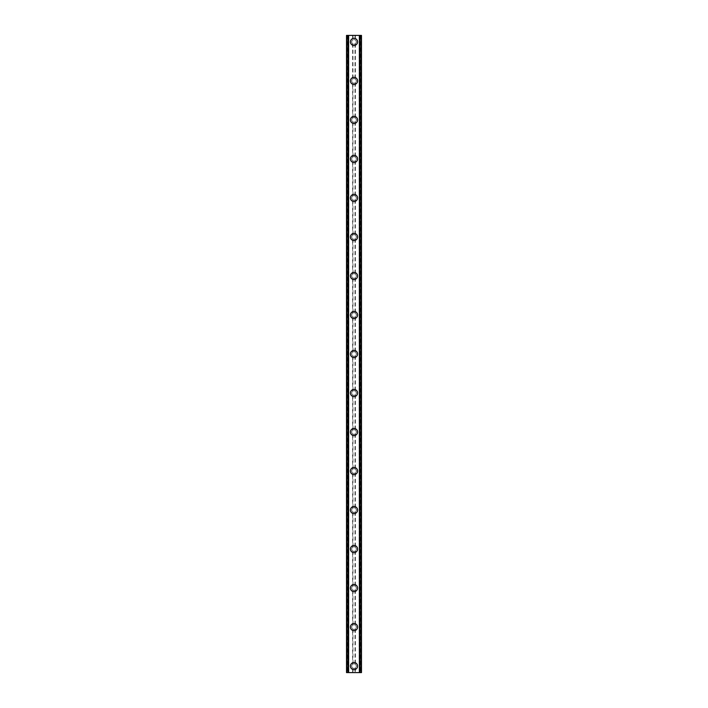 <?xml version="1.0" encoding="UTF-8"?>
<svg xmlns="http://www.w3.org/2000/svg" width="708" height="708" viewBox="0 0 708 708"><rect width="100%" height="100%" fill="white"/><g stroke="black" fill="none" stroke-linecap="round" stroke-linejoin="round"><path stroke-width="0.53" stroke-dasharray="3.54 2.66" d="M352.628 667.918L352.973 668.131A2.274 2.274 0 0 0 355.027 668.131L355.372 667.918A2.274 2.274 0 0 0 354 663.821A2.274 2.274 0 0 0 351.726 666.095A2.274 2.274 0 0 0 354 668.37A2.274 2.274 0 0 0 355.372 664.281L355.027 664.069A2.274 2.274 0 0 0 352.973 664.069L352.628 664.281A2.274 2.274 0 0 0 352.628 667.918L352.628 672.6L346.522 672.6L346.522 35.4L346.619 672.6M350.425 666.095A3.575 3.575 0 0 1 354 662.52A3.575 3.575 0 0 1 357.575 666.095A3.575 3.575 0 0 0 354 662.52A3.575 3.575 0 0 0 350.425 666.095A3.575 3.575 0 0 0 354 669.671A3.575 3.575 0 0 0 357.575 666.095A3.575 3.575 0 0 0 354 662.52A3.575 3.575 0 0 0 350.425 666.095A3.575 3.575 0 0 0 354 669.671A3.575 3.575 0 0 0 357.575 666.095A3.575 3.575 0 0 1 354 669.671A3.575 3.575 0 0 1 350.425 666.095M352.628 628.899L352.973 629.12A2.274 2.274 0 0 0 355.027 629.12L355.372 628.899A2.274 2.274 0 0 0 354 624.81A2.274 2.274 0 0 0 351.726 627.084A2.274 2.274 0 0 0 354 629.359A2.274 2.274 0 0 0 355.372 625.27L355.027 625.058A2.274 2.274 0 0 0 352.973 625.058L352.628 625.27A2.274 2.274 0 0 0 352.628 628.899L352.628 664.281M350.425 627.084A3.575 3.575 0 0 1 354 623.509A3.575 3.575 0 0 1 357.575 627.084A3.575 3.575 0 0 0 354 623.509A3.575 3.575 0 0 0 350.425 627.084A3.575 3.575 0 0 0 354 630.66A3.575 3.575 0 0 0 357.575 627.084A3.575 3.575 0 0 0 354 623.509A3.575 3.575 0 0 0 350.425 627.084A3.575 3.575 0 0 0 354 630.66A3.575 3.575 0 0 0 357.575 627.084A3.575 3.575 0 0 1 354 630.66A3.575 3.575 0 0 1 350.425 627.084M352.628 589.888L352.973 590.1A2.274 2.274 0 0 0 355.027 590.1L355.372 589.888A2.274 2.274 0 0 0 354 585.799A2.274 2.274 0 0 0 351.726 588.074A2.274 2.274 0 0 0 354 590.348A2.274 2.274 0 0 0 355.372 586.259L355.027 586.047A2.274 2.274 0 0 0 352.973 586.047L352.628 586.259A2.274 2.274 0 0 0 352.628 589.888L352.628 625.27M350.425 588.074A3.575 3.575 0 0 1 354 584.498A3.575 3.575 0 0 1 357.575 588.074A3.575 3.575 0 0 0 354 584.498A3.575 3.575 0 0 0 350.425 588.074A3.575 3.575 0 0 0 354 591.649A3.575 3.575 0 0 0 357.575 588.074A3.575 3.575 0 0 0 354 584.498A3.575 3.575 0 0 0 350.425 588.074A3.575 3.575 0 0 0 354 591.649A3.575 3.575 0 0 0 357.575 588.074A3.575 3.575 0 0 1 354 591.649A3.575 3.575 0 0 1 350.425 588.074M352.628 550.877L352.973 551.09A2.274 2.274 0 0 0 355.027 551.09L355.372 550.877A2.274 2.274 0 0 0 354 546.788A2.274 2.274 0 0 0 351.726 549.063A2.274 2.274 0 0 0 354 551.337A2.274 2.274 0 0 0 355.372 547.24L355.027 547.027A2.274 2.274 0 0 0 352.973 547.027L352.628 547.24A2.274 2.274 0 0 0 352.628 550.877L352.628 586.259M350.425 549.063A3.575 3.575 0 0 1 354 545.487A3.575 3.575 0 0 1 357.575 549.063A3.575 3.575 0 0 0 354 545.487A3.575 3.575 0 0 0 350.425 549.063A3.575 3.575 0 0 0 354 552.638A3.575 3.575 0 0 0 357.575 549.063A3.575 3.575 0 0 0 354 545.487A3.575 3.575 0 0 0 350.425 549.063A3.575 3.575 0 0 0 354 552.638A3.575 3.575 0 0 0 357.575 549.063A3.575 3.575 0 0 1 354 552.638A3.575 3.575 0 0 1 350.425 549.063M352.628 511.866L352.973 512.079A2.274 2.274 0 0 0 355.027 512.079L355.372 511.866A2.274 2.274 0 0 0 354 507.778A2.274 2.274 0 0 0 351.726 510.052A2.274 2.274 0 0 0 354 512.327A2.274 2.274 0 0 0 355.372 508.229L355.027 508.017A2.274 2.274 0 0 0 352.973 508.017L352.628 508.229A2.274 2.274 0 0 0 352.628 511.866L352.628 547.24M350.425 510.052A3.575 3.575 0 0 1 354 506.477A3.575 3.575 0 0 1 357.575 510.052A3.575 3.575 0 0 0 354 506.477A3.575 3.575 0 0 0 350.425 510.052A3.575 3.575 0 0 0 354 513.627A3.575 3.575 0 0 0 357.575 510.052A3.575 3.575 0 0 0 354 506.477A3.575 3.575 0 0 0 350.425 510.052A3.575 3.575 0 0 0 354 513.627A3.575 3.575 0 0 0 357.575 510.052A3.575 3.575 0 0 1 354 513.627A3.575 3.575 0 0 1 350.425 510.052M352.628 472.855L352.973 473.068A2.274 2.274 0 0 0 355.027 473.068L355.372 472.855A2.274 2.274 0 0 0 354 468.758A2.274 2.274 0 0 0 351.726 471.032A2.274 2.274 0 0 0 354 473.316A2.274 2.274 0 0 0 355.372 469.218L355.027 469.006A2.274 2.274 0 0 0 352.973 469.006L352.628 469.218A2.274 2.274 0 0 0 352.628 472.855L352.628 508.229M350.425 471.032A3.575 3.575 0 0 1 354 467.457A3.575 3.575 0 0 1 357.575 471.032A3.575 3.575 0 0 0 354 467.457A3.575 3.575 0 0 0 350.425 471.032A3.575 3.575 0 0 0 354 474.617A3.575 3.575 0 0 0 357.575 471.032A3.575 3.575 0 0 0 354 467.457A3.575 3.575 0 0 0 350.425 471.032A3.575 3.575 0 0 0 354 474.617A3.575 3.575 0 0 0 357.575 471.032A3.575 3.575 0 0 1 354 474.617A3.575 3.575 0 0 1 350.425 471.032M352.628 433.845L352.973 434.057A2.274 2.274 0 0 0 355.027 434.057L355.372 433.845A2.274 2.274 0 0 0 354 429.747A2.274 2.274 0 0 0 351.726 432.022A2.274 2.274 0 0 0 354 434.296A2.274 2.274 0 0 0 355.372 430.207L355.027 429.995A2.274 2.274 0 0 0 352.973 429.995L352.628 430.207A2.274 2.274 0 0 0 352.628 433.845L352.628 469.218M350.425 432.022A3.575 3.575 0 0 1 354 428.446A3.575 3.575 0 0 1 357.575 432.022A3.575 3.575 0 0 0 354 428.446A3.575 3.575 0 0 0 350.425 432.022A3.575 3.575 0 0 0 354 435.597A3.575 3.575 0 0 0 357.575 432.022A3.575 3.575 0 0 0 354 428.446A3.575 3.575 0 0 0 350.425 432.022A3.575 3.575 0 0 0 354 435.597A3.575 3.575 0 0 0 357.575 432.022A3.575 3.575 0 0 1 354 435.597A3.575 3.575 0 0 1 350.425 432.022M352.628 394.834L352.973 395.046A2.274 2.274 0 0 0 355.027 395.046L355.372 394.834A2.274 2.274 0 0 0 354 390.736A2.274 2.274 0 0 0 351.726 393.011A2.274 2.274 0 0 0 354 395.285A2.274 2.274 0 0 0 355.372 391.197L355.027 390.984A2.274 2.274 0 0 0 352.973 390.984L352.628 391.197A2.274 2.274 0 0 0 352.628 394.834L352.628 430.207M350.425 393.011A3.575 3.575 0 0 1 354 389.435A3.575 3.575 0 0 1 357.575 393.011A3.575 3.575 0 0 0 354 389.435A3.575 3.575 0 0 0 350.425 393.011A3.575 3.575 0 0 0 354 396.586A3.575 3.575 0 0 0 357.575 393.011A3.575 3.575 0 0 0 354 389.435A3.575 3.575 0 0 0 350.425 393.011A3.575 3.575 0 0 0 354 396.586A3.575 3.575 0 0 0 357.575 393.011A3.575 3.575 0 0 1 354 396.586A3.575 3.575 0 0 1 350.425 393.011M352.628 355.814L352.973 356.027A2.274 2.274 0 0 0 355.027 356.027L355.372 355.814A2.274 2.274 0 0 0 354 351.726A2.274 2.274 0 0 0 351.726 354A2.274 2.274 0 0 0 354 356.274A2.274 2.274 0 0 0 355.372 352.186L355.027 351.973A2.274 2.274 0 0 0 352.973 351.973L352.628 352.186A2.274 2.274 0 0 0 352.628 355.814L352.628 391.197M350.425 354A3.575 3.575 0 0 1 354 350.425A3.575 3.575 0 0 1 357.575 354A3.575 3.575 0 0 0 354 350.425A3.575 3.575 0 0 0 350.425 354A3.575 3.575 0 0 0 354 357.575A3.575 3.575 0 0 0 357.575 354A3.575 3.575 0 0 0 354 350.425A3.575 3.575 0 0 0 350.425 354A3.575 3.575 0 0 0 354 357.575A3.575 3.575 0 0 0 357.575 354A3.575 3.575 0 0 1 354 357.575A3.575 3.575 0 0 1 350.425 354M352.628 316.803L352.973 317.016A2.274 2.274 0 0 0 355.027 317.016L355.372 316.803A2.274 2.274 0 0 0 354 312.715A2.274 2.274 0 0 0 351.726 314.989A2.274 2.274 0 0 0 354 317.264A2.274 2.274 0 0 0 355.372 313.166L355.027 312.954A2.274 2.274 0 0 0 352.973 312.954L352.628 313.166A2.274 2.274 0 0 0 352.628 316.803L352.628 352.186M350.425 314.989A3.575 3.575 0 0 1 354 311.414A3.575 3.575 0 0 1 357.575 314.989A3.575 3.575 0 0 0 354 311.414A3.575 3.575 0 0 0 350.425 314.989A3.575 3.575 0 0 0 354 318.565A3.575 3.575 0 0 0 357.575 314.989A3.575 3.575 0 0 0 354 311.414A3.575 3.575 0 0 0 350.425 314.989A3.575 3.575 0 0 0 354 318.565A3.575 3.575 0 0 0 357.575 314.989A3.575 3.575 0 0 1 354 318.565A3.575 3.575 0 0 1 350.425 314.989M352.628 277.793L352.973 278.005A2.274 2.274 0 0 0 355.027 278.005L355.372 277.793A2.274 2.274 0 0 0 354 273.704A2.274 2.274 0 0 0 351.726 275.978A2.274 2.274 0 0 0 354 278.253A2.274 2.274 0 0 0 355.372 274.155L355.027 273.943A2.274 2.274 0 0 0 352.973 273.943L352.628 274.155A2.274 2.274 0 0 0 352.628 277.793L352.628 313.166M350.425 275.978A3.575 3.575 0 0 1 354 272.403A3.575 3.575 0 0 1 357.575 275.978A3.575 3.575 0 0 0 354 272.403A3.575 3.575 0 0 0 350.425 275.978A3.575 3.575 0 0 0 354 279.554A3.575 3.575 0 0 0 357.575 275.978A3.575 3.575 0 0 0 354 272.403A3.575 3.575 0 0 0 350.425 275.978A3.575 3.575 0 0 0 354 279.554A3.575 3.575 0 0 0 357.575 275.978A3.575 3.575 0 0 1 354 279.554A3.575 3.575 0 0 1 350.425 275.978M352.628 238.782L352.973 238.994A2.274 2.274 0 0 0 355.027 238.994L355.372 238.782A2.274 2.274 0 0 0 354 234.684A2.274 2.274 0 0 0 351.726 236.968A2.274 2.274 0 0 0 354 239.242A2.274 2.274 0 0 0 355.372 235.144L355.027 234.932A2.274 2.274 0 0 0 352.973 234.932L352.628 235.144A2.274 2.274 0 0 0 352.628 238.782L352.628 274.155M350.425 236.968A3.575 3.575 0 0 1 354 233.383A3.575 3.575 0 0 1 357.575 236.968A3.575 3.575 0 0 0 354 233.383A3.575 3.575 0 0 0 350.425 236.968A3.575 3.575 0 0 0 354 240.543A3.575 3.575 0 0 0 357.575 236.968A3.575 3.575 0 0 0 354 233.383A3.575 3.575 0 0 0 350.425 236.968A3.575 3.575 0 0 0 354 240.543A3.575 3.575 0 0 0 357.575 236.968A3.575 3.575 0 0 1 354 240.543A3.575 3.575 0 0 1 350.425 236.968M352.628 199.771L352.973 199.983A2.274 2.274 0 0 0 355.027 199.983L355.372 199.771A2.274 2.274 0 0 0 354 195.673A2.274 2.274 0 0 0 351.726 197.948A2.274 2.274 0 0 0 354 200.222A2.274 2.274 0 0 0 355.372 196.134L355.027 195.921A2.274 2.274 0 0 0 352.973 195.921L352.628 196.134A2.274 2.274 0 0 0 352.628 199.771L352.628 235.144M350.425 197.948A3.575 3.575 0 0 1 354 194.373A3.575 3.575 0 0 1 357.575 197.948A3.575 3.575 0 0 0 354 194.373A3.575 3.575 0 0 0 350.425 197.948A3.575 3.575 0 0 0 354 201.523A3.575 3.575 0 0 0 357.575 197.948A3.575 3.575 0 0 0 354 194.373A3.575 3.575 0 0 0 350.425 197.948A3.575 3.575 0 0 0 354 201.523A3.575 3.575 0 0 0 357.575 197.948A3.575 3.575 0 0 1 354 201.523A3.575 3.575 0 0 1 350.425 197.948M352.628 160.76L352.973 160.973A2.274 2.274 0 0 0 355.027 160.973L355.372 160.76A2.274 2.274 0 0 0 354 156.663A2.274 2.274 0 0 0 351.726 158.937A2.274 2.274 0 0 0 354 161.212A2.274 2.274 0 0 0 355.372 157.123L355.027 156.911A2.274 2.274 0 0 0 352.973 156.911L352.628 157.123A2.274 2.274 0 0 0 352.628 160.76L352.628 196.134M350.425 158.937A3.575 3.575 0 0 1 354 155.362A3.575 3.575 0 0 1 357.575 158.937A3.575 3.575 0 0 0 354 155.362A3.575 3.575 0 0 0 350.425 158.937A3.575 3.575 0 0 0 354 162.513A3.575 3.575 0 0 0 357.575 158.937A3.575 3.575 0 0 0 354 155.362A3.575 3.575 0 0 0 350.425 158.937A3.575 3.575 0 0 0 354 162.513A3.575 3.575 0 0 0 357.575 158.937A3.575 3.575 0 0 1 354 162.513A3.575 3.575 0 0 1 350.425 158.937M352.628 121.741L352.973 121.953A2.274 2.274 0 0 0 355.027 121.953L355.372 121.741A2.274 2.274 0 0 0 354 117.652A2.274 2.274 0 0 0 351.726 119.926A2.274 2.274 0 0 0 354 122.201A2.274 2.274 0 0 0 355.372 118.112L355.027 117.9A2.274 2.274 0 0 0 352.973 117.9L352.628 118.112A2.274 2.274 0 0 0 352.628 121.741L352.628 157.123M350.425 119.926A3.575 3.575 0 0 1 354 116.351A3.575 3.575 0 0 1 357.575 119.926A3.575 3.575 0 0 0 354 116.351A3.575 3.575 0 0 0 350.425 119.926A3.575 3.575 0 0 0 354 123.502A3.575 3.575 0 0 0 357.575 119.926A3.575 3.575 0 0 0 354 116.351A3.575 3.575 0 0 0 350.425 119.926A3.575 3.575 0 0 0 354 123.502A3.575 3.575 0 0 0 357.575 119.926A3.575 3.575 0 0 1 354 123.502A3.575 3.575 0 0 1 350.425 119.926M352.628 82.73L352.973 82.942A2.274 2.274 0 0 0 355.027 82.942L355.372 82.73A2.274 2.274 0 0 0 354 78.641A2.274 2.274 0 0 0 351.726 80.916A2.274 2.274 0 0 0 354 83.19A2.274 2.274 0 0 0 355.372 79.101L355.027 78.88A2.274 2.274 0 0 0 352.973 78.88L352.628 79.101A2.274 2.274 0 0 0 352.628 82.73L352.628 118.112M350.425 80.916A3.575 3.575 0 0 1 354 77.34A3.575 3.575 0 0 1 357.575 80.916A3.575 3.575 0 0 0 354 77.34A3.575 3.575 0 0 0 350.425 80.916A3.575 3.575 0 0 0 354 84.491A3.575 3.575 0 0 0 357.575 80.916A3.575 3.575 0 0 0 354 77.34A3.575 3.575 0 0 0 350.425 80.916A3.575 3.575 0 0 0 354 84.491A3.575 3.575 0 0 0 357.575 80.916A3.575 3.575 0 0 1 354 84.491A3.575 3.575 0 0 1 350.425 80.916M356.274 41.905A2.274 2.274 0 0 0 355.372 40.082L355.027 39.869A2.274 2.274 0 0 0 352.973 39.869L352.628 40.082A2.274 2.274 0 0 0 354 44.179A2.274 2.274 0 0 0 356.274 41.905A2.274 2.274 0 0 0 354 39.63A2.274 2.274 0 0 0 352.628 43.719L352.973 43.931A2.274 2.274 0 0 0 355.027 43.931L355.372 43.719A2.274 2.274 0 0 0 356.274 41.905M350.425 41.905A3.575 3.575 0 0 1 354 38.329A3.575 3.575 0 0 1 357.575 41.905A3.575 3.575 0 0 0 354 38.329A3.575 3.575 0 0 0 350.425 41.905A3.575 3.575 0 0 0 354 45.48A3.575 3.575 0 0 0 357.575 41.905A3.575 3.575 0 0 0 354 38.329A3.575 3.575 0 0 0 350.425 41.905A3.575 3.575 0 0 0 354 45.48A3.575 3.575 0 0 0 357.575 41.905A3.575 3.575 0 0 1 354 45.48A3.575 3.575 0 0 1 350.425 41.905M355.912 35.4L354.469 35.409L355.912 35.4M354.469 35.4L356.097 35.409L354.469 35.409M352.248 35.4L353.124 35.4L352.248 35.409M353.124 35.4L351.593 35.4L353.124 35.409M351.593 35.4L353.522 35.4L351.593 35.409M360.487 35.4L360.487 672.6L361.478 672.6L361.478 35.4L361.478 672.6L359.151 672.6L361.478 672.6L361.478 35.4L346.522 35.4L346.522 672.6L346.522 35.4L348.849 35.4L348.186 35.4L348.186 672.6L346.716 672.6L348.186 672.6M346.619 35.4L348.186 35.4M352.088 672.6L353.531 672.591L352.088 672.6M353.531 672.6L351.903 672.591L353.531 672.591M354.814 672.6L355.487 672.6L354.814 672.6M360.487 672.6L352.628 672.6M348.849 672.6L348.849 35.4L348.849 672.6M352.628 43.719L352.628 79.101M347.513 35.4L347.513 672.6M352.628 35.4L352.628 40.082M352.973 43.931L352.973 78.88M355.027 43.931L355.027 78.88M355.372 43.719L355.372 79.101M352.973 82.942L352.973 117.9M355.027 82.942L355.027 117.9M355.372 82.73L355.372 118.112M352.973 121.953L352.973 156.911M355.027 121.953L355.027 156.911M355.372 121.741L355.372 157.123M352.973 160.973L352.973 195.921M355.027 160.973L355.027 195.921M355.372 160.76L355.372 196.134M352.973 199.983L352.973 234.932M355.027 199.983L355.027 234.932M355.372 199.771L355.372 235.144M352.973 238.994L352.973 273.943M355.027 238.994L355.027 273.943M355.372 238.782L355.372 274.155M352.973 278.005L352.973 312.954M355.027 278.005L355.027 312.954M355.372 277.793L355.372 313.166M352.973 317.016L352.973 351.973M355.027 317.016L355.027 351.973M355.372 316.803L355.372 352.186M352.973 356.027L352.973 390.984M355.027 356.027L355.027 390.984M355.372 355.814L355.372 391.197M352.973 395.046L352.973 429.995M355.027 395.046L355.027 429.995M355.372 394.834L355.372 430.207M352.973 434.057L352.973 469.006M355.027 434.057L355.027 469.006M355.372 433.845L355.372 469.218M352.973 473.068L352.973 508.017M355.027 473.068L355.027 508.017M355.372 472.855L355.372 508.229M352.973 512.079L352.973 547.027M355.027 512.079L355.027 547.027M355.372 511.866L355.372 547.24M352.973 551.09L352.973 586.047M355.027 551.09L355.027 586.047M355.372 550.877L355.372 586.259M352.973 590.1L352.973 625.058M355.027 590.1L355.027 625.058M355.372 589.888L355.372 625.27M352.973 629.12L352.973 664.069M355.027 629.12L355.027 664.069M355.372 628.899L355.372 664.281M352.973 668.131L352.973 672.6M355.027 668.131L355.027 672.6M355.372 667.918L355.372 672.6M348.062 35.4L348.062 672.6M359.938 35.4L359.938 672.6M359.814 35.4L359.814 672.6M359.151 35.4L359.151 672.6L359.151 35.4M355.372 35.4L355.372 40.082M355.027 35.4L355.027 39.869M352.973 35.4L352.973 39.869M346.708 35.4L346.708 672.6L346.716 35.4M348.663 35.4L348.663 672.6L348.663 35.4M346.876 35.4L346.876 672.6M361.381 35.4L361.381 672.6M361.284 35.4L361.284 672.6L361.292 35.4M361.124 35.4L361.124 672.6M359.337 35.4L359.337 672.6L359.337 35.4"/><path stroke-width="1.06" d="M350.425 666.095A3.575 3.575 0 0 1 354 662.52A3.575 3.575 0 0 1 357.575 666.095A3.575 3.575 0 0 1 354 669.671A3.575 3.575 0 0 1 350.425 666.095M350.425 627.084A3.575 3.575 0 0 1 354 623.509A3.575 3.575 0 0 1 357.575 627.084A3.575 3.575 0 0 1 354 630.66A3.575 3.575 0 0 1 350.425 627.084M350.425 588.074A3.575 3.575 0 0 1 354 584.498A3.575 3.575 0 0 1 357.575 588.074A3.575 3.575 0 0 1 354 591.649A3.575 3.575 0 0 1 350.425 588.074M350.425 549.063A3.575 3.575 0 0 1 354 545.487A3.575 3.575 0 0 1 357.575 549.063A3.575 3.575 0 0 1 354 552.638A3.575 3.575 0 0 1 350.425 549.063M350.425 510.052A3.575 3.575 0 0 1 354 506.477A3.575 3.575 0 0 1 357.575 510.052A3.575 3.575 0 0 1 354 513.627A3.575 3.575 0 0 1 350.425 510.052M350.425 471.032A3.575 3.575 0 0 1 354 467.457A3.575 3.575 0 0 1 357.575 471.032A3.575 3.575 0 0 1 354 474.617A3.575 3.575 0 0 1 350.425 471.032M350.425 432.022A3.575 3.575 0 0 1 354 428.446A3.575 3.575 0 0 1 357.575 432.022A3.575 3.575 0 0 1 354 435.597A3.575 3.575 0 0 1 350.425 432.022M350.425 393.011A3.575 3.575 0 0 1 354 389.435A3.575 3.575 0 0 1 357.575 393.011A3.575 3.575 0 0 1 354 396.586A3.575 3.575 0 0 1 350.425 393.011M350.425 354A3.575 3.575 0 0 1 354 350.425A3.575 3.575 0 0 1 357.575 354A3.575 3.575 0 0 1 354 357.575A3.575 3.575 0 0 1 350.425 354M350.425 314.989A3.575 3.575 0 0 1 354 311.414A3.575 3.575 0 0 1 357.575 314.989A3.575 3.575 0 0 1 354 318.565A3.575 3.575 0 0 1 350.425 314.989M350.425 275.978A3.575 3.575 0 0 1 354 272.403A3.575 3.575 0 0 1 357.575 275.978A3.575 3.575 0 0 1 354 279.554A3.575 3.575 0 0 1 350.425 275.978M350.425 236.968A3.575 3.575 0 0 1 354 233.383A3.575 3.575 0 0 1 357.575 236.968A3.575 3.575 0 0 1 354 240.543A3.575 3.575 0 0 1 350.425 236.968M350.425 197.948A3.575 3.575 0 0 1 354 194.373A3.575 3.575 0 0 1 357.575 197.948A3.575 3.575 0 0 1 354 201.523A3.575 3.575 0 0 1 350.425 197.948M350.425 158.937A3.575 3.575 0 0 1 354 155.362A3.575 3.575 0 0 1 357.575 158.937A3.575 3.575 0 0 1 354 162.513A3.575 3.575 0 0 1 350.425 158.937M350.425 119.926A3.575 3.575 0 0 1 354 116.351A3.575 3.575 0 0 1 357.575 119.926A3.575 3.575 0 0 1 354 123.502A3.575 3.575 0 0 1 350.425 119.926M350.425 80.916A3.575 3.575 0 0 1 354 77.34A3.575 3.575 0 0 1 357.575 80.916A3.575 3.575 0 0 1 354 84.491A3.575 3.575 0 0 1 350.425 80.916M350.425 41.905A3.575 3.575 0 0 1 354 38.329A3.575 3.575 0 0 1 357.575 41.905A3.575 3.575 0 0 1 354 45.48A3.575 3.575 0 0 1 350.425 41.905M361.381 35.4L346.522 35.4L346.522 672.6L361.478 672.6L361.478 35.4L361.381 672.6M346.725 35.4L346.725 672.6M346.885 35.4L346.885 672.6M348.071 35.4L348.071 672.6M348.115 35.4L348.115 672.6M348.601 35.4L348.601 672.6M359.399 35.4L359.399 672.6M359.885 35.4L359.885 672.6M359.93 35.4L359.93 672.6M361.115 35.4L361.115 672.6M361.275 35.4L361.275 672.6M346.619 35.4L346.619 672.6"/></g></svg>
